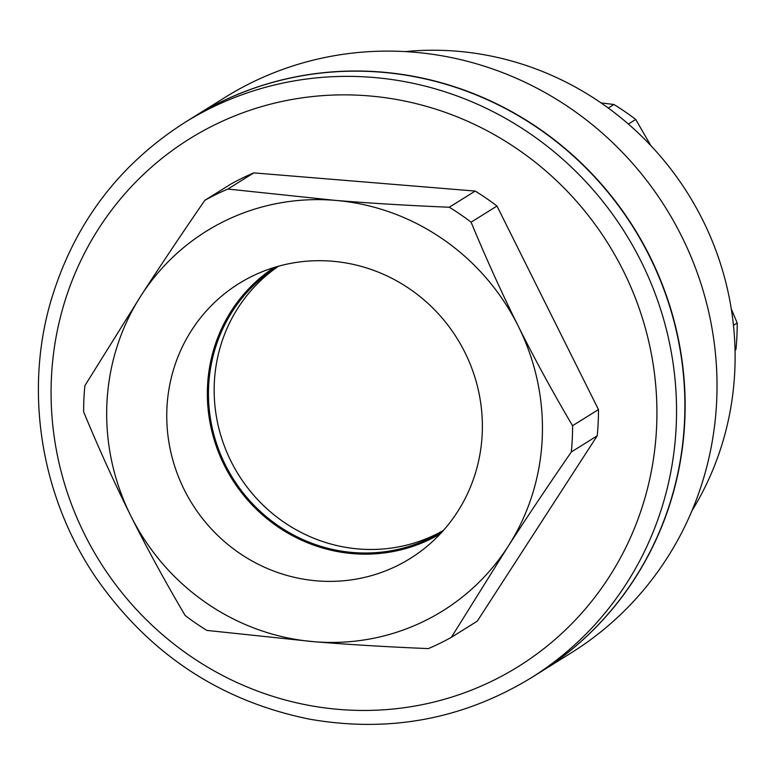 <?xml version="1.0" encoding="UTF-8"?>
<svg xmlns="http://www.w3.org/2000/svg" width="776" height="776" viewBox="0 0 776 776"><rect width="100%" height="100%" fill="white"/><g stroke="black" fill="none" stroke-linecap="round" stroke-linejoin="round"><path stroke-width="1.16" d="M192.894 117.457A327.249 315.541 58 0 1 193.02 117.38A327.249 315.541 58 0 1 633.963 227.96A327.249 315.541 58 0 1 539.514 672.637A327.249 315.541 58 0 1 539.398 672.714M405.344 51.594A299.982 289.244 58 0 1 688.205 194.107A299.982 289.244 58 0 1 691.92 510.821M193.02 117.38L224.904 97.485A327.249 315.541 58 0 1 665.847 208.055A327.249 315.541 58 0 1 571.408 652.732L539.514 672.637M628.376 124.044L635.719 119.456A250.89 241.918 -122 0 0 613.932 104.498L601.002 102.878M608.277 108.029L613.932 104.498M650.851 145.636L635.719 119.456M733.456 325.328L737.2 322.991L731.273 308.887M735.027 349.811L735.958 349.239A250.89 241.918 -122 0 0 737.2 322.991M735.047 350.742L735.958 349.239M278.506 266.216A155.85 150.272 -122 0 0 236.146 470.78A155.85 150.272 -122 0 0 435.54 534.596A155.85 150.272 -122 0 0 443.387 530.445M442.834 530.939L443.106 530.774A155.85 150.272 58 0 1 442.844 530.929A155.85 150.272 58 0 1 429.836 538.146A155.85 150.272 58 0 1 228.978 471.76A155.85 150.272 58 0 1 277.595 266.634A155.85 150.272 58 0 1 278.08 266.333M252.326 276.14A161.951 156.16 58 0 1 254.441 275.131A161.951 156.16 58 0 1 457.006 338.297A161.951 156.16 58 0 1 424.918 548.06A161.951 156.16 58 0 1 192.768 504.798A161.951 156.16 58 0 1 252.326 276.14M274.18 267.478A156.985 151.369 -122 0 0 231.908 478.86A156.985 151.369 -122 0 0 440.361 533.762M184.426 122.744L192.768 117.535A327.249 315.541 58 0 1 220.054 102.393A327.249 315.541 58 0 1 641.956 242.044A327.249 315.541 58 0 1 539.272 672.792L530.929 677.991A327.249 315.541 -122 0 0 633.614 247.243A327.249 315.541 -122 0 0 211.712 107.602A327.249 315.541 -122 0 0 184.426 122.744C117.205 165.851 72.391 226.34 49.974 304.182C24.444 394.984 41.739 497.979 95.758 577.402C148.73 653.635 219.899 700.873 309.275 719.11C388.912 733.058 462.797 719.352 530.929 677.991M204.835 200.324L230.734 184.164A250.89 241.918 58 0 1 253.771 172.883L475.193 191.071A250.89 241.918 58 0 1 496.98 206.038L598.461 409.573A250.89 241.918 58 0 1 597.219 435.811L477.269 621.159L451.37 637.319A250.89 241.918 58 0 1 428.342 648.6C386.894 646.874 348.812 644.584 314.086 641.713L206.911 630.413A250.89 241.918 58 0 1 185.124 615.455C164.842 581.03 146.751 547.846 130.843 515.894C114.897 483.962 99.163 449.304 83.643 411.91A250.89 241.918 58 0 1 84.885 385.672L141.319 295.21C160.128 266.139 181.293 234.507 204.835 200.324A250.89 241.918 58 0 1 227.872 189.043L335.048 200.353A223.624 215.621 -122 0 0 141.319 295.21A223.624 215.621 -122 0 0 130.843 515.894A223.624 215.621 -122 0 0 314.086 641.713A223.624 215.621 -122 0 0 507.805 546.857L451.37 637.319M471.09 222.198C486.61 259.582 502.344 294.25 518.281 326.172A223.624 215.621 -122 0 0 335.048 200.353C369.774 203.215 407.856 205.514 449.294 207.231A250.89 241.918 58 0 1 471.09 222.198L496.98 206.038M571.32 451.971C547.778 486.154 526.603 517.786 507.805 546.857A223.624 215.621 -122 0 0 518.281 326.172C534.189 358.124 552.279 391.308 572.562 425.733A250.89 241.918 58 0 1 571.32 451.971L597.219 435.811M253.771 172.883L227.872 189.043M475.193 191.071L449.294 207.231M598.461 409.573L572.562 425.733M215.33 124.538A310.885 299.769 58 0 1 656.574 427.518A310.885 299.769 58 0 1 190.101 655.933A310.885 299.769 58 0 1 215.33 124.538"/></g></svg>
